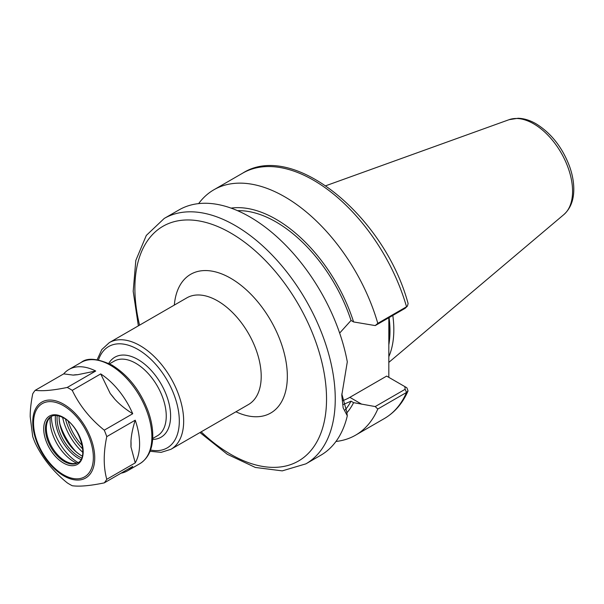 <?xml version="1.0" encoding="UTF-8"?>
<svg xmlns="http://www.w3.org/2000/svg" width="604" height="604" viewBox="0 0 604 604"><rect width="100%" height="100%" fill="white"/><g stroke="black" fill="none" stroke-linecap="round" stroke-linejoin="round"><path stroke-width="0.91" d="M335.967 441.464A141.676 81.797 -120 0 0 355.567 435.174A141.676 81.797 -120 0 0 377.787 409.036L406.537 392.441L408.04 390.916L406.93 387.896L404.839 386.598L405.141 389.293L375.22 406.567L377.787 409.036M375.22 406.567L353.597 402.657L351.03 401.169L343.08 404.574M346.892 412.796A120.339 69.483 -120 0 0 353.597 402.657M388.825 317.734L388.825 377.357M339.652 333.083L351.03 320.46L353.597 321.94L375.22 325.586L405.141 308.312L406.537 306.772A141.676 81.797 -120 0 0 242.634 173.182C293.438 140.641 384.673 216.519 408.108 303.57L407.421 306.1L406.537 306.772L377.787 323.367A141.676 81.797 -120 0 0 213.884 189.777A141.676 81.797 -120 0 0 198.641 203.601M353.597 321.94A120.339 69.483 -120 0 0 231.09 208.116M377.787 323.367L375.22 325.586M199.962 432.539L227.285 454.284L255.333 467.451L282.242 470.871L305.911 463.842L320.716 455.288A141.676 81.797 -120 0 0 347.3 415.824L343.14 407.828L341.781 395.243L347.3 361.849A141.676 81.797 -120 0 0 277.077 236.964A141.676 81.797 -120 0 0 179.041 209.898L164.228 218.444L146.311 235.424L135.817 260.437L133.19 291.317L138.361 325.85M405.141 308.312L407.421 306.1M347.3 415.824L346.772 411.89L341.796 393.936M361.728 404.212L349.844 397.349L386.651 376.096L406.122 387.345M406.93 387.896L405.02 386.711M351.03 320.46A117.04 67.573 -120 0 0 237.568 210.683M349.844 397.349A49.588 28.63 -60 0 1 342.317 400.746M388.825 356.692A98.241 56.716 -120 0 0 393.831 329.693A98.241 56.716 -120 0 0 392.811 315.431M345.216 409.867A117.04 67.573 -120 0 0 351.03 401.169M121.034 473.189A58.52 33.786 -120 0 0 127.474 470.841A58.52 33.786 -120 0 0 132.729 466.439L104.258 482.875A58.52 33.786 -120 0 0 106.765 479.312C103.382 467.035 103.382 452.811 106.765 436.632A58.52 33.786 -120 0 0 104.258 430.169C90.207 418.844 79.539 405.571 72.246 390.35L100.717 373.914L110.253 393.551A52.48 30.298 60 0 1 114.654 399.025L110.253 393.551M73.227 375.107L63.692 373.876A58.52 33.786 -120 0 1 68.954 369.474A58.52 33.786 -120 0 1 95.704 371.015L77.629 374.714L73.227 375.107A52.48 30.298 60 0 1 77.629 374.714M100.717 373.914A58.52 33.786 -120 0 1 132.729 413.732C125.36 409.142 119.335 404.242 114.654 399.025M95.704 371.015L67.233 387.451C53.182 390.358 42.514 391.309 35.221 390.312L63.692 373.876M132.729 413.732L104.258 430.169M35.221 390.312A58.52 33.786 -120 0 0 32.714 393.884C31 402.589 30.162 410.184 30.2 416.669L32.714 436.556A58.52 33.786 -120 0 0 35.221 443.026C42.514 458.247 53.182 471.52 67.233 482.845A58.52 33.786 -120 0 0 72.246 485.737C79.539 486.733 90.207 485.782 104.258 482.875M72.246 390.35A58.52 33.786 -120 0 0 67.233 387.451M106.765 436.632L135.236 420.195A58.52 33.786 -120 0 1 135.236 462.875L106.765 479.312M130.97 441.063A52.48 30.298 60 0 1 130.97 446.93L130.97 441.063C131.294 435.076 132.721 428.115 135.236 420.195M135.236 462.875L130.97 446.93M50.208 417.334A33.899 19.57 -120 0 0 50.064 420.278A33.899 19.57 -120 0 0 76.655 463.14M51.385 416.405A38.195 22.054 -120 0 0 78.052 462.581M55.44 415.476A32.646 18.852 -120 0 0 55.304 418.27A32.646 18.852 -120 0 0 80.883 459.538M57.176 415.597A31.416 18.135 -120 0 0 57.048 418.27A31.416 18.135 -120 0 0 81.646 457.975M59.116 416.013A31.416 18.135 -120 0 0 59.094 417.092A31.416 18.135 -120 0 0 81.314 455.567A31.416 18.135 -120 0 0 82.257 456.088M59.094 416.843A32.035 18.497 -120 0 0 81.525 455.688M59.932 424.114A43.888 25.338 -120 0 0 75.643 451.324M62.635 417.417A40.808 23.564 -120 0 0 82.793 452.336M51.415 416.382A26.682 15.402 -120 0 0 47.573 421.275A26.682 15.402 -120 0 0 46.327 428.327A26.682 15.402 -120 0 0 71.929 463.457A26.682 15.402 -120 0 0 78.082 462.566M109.316 342.619L186.847 297.855A61.6 35.568 60 0 1 234.314 314.359A61.6 35.568 60 0 1 261.207 376.352A61.6 35.568 60 0 1 248.448 404.552L170.909 449.316A61.6 35.568 -120 0 0 183.669 421.116A61.6 35.568 -120 0 0 140.113 345.669A61.6 35.568 -120 0 0 109.316 342.619L101.797 349.557L97.176 359.69M235.93 411.777A80.083 46.236 -120 0 0 287.338 376.352A80.083 46.236 -120 0 0 233.325 279.848A80.083 46.236 -120 0 0 174.329 305.08M201.155 431.852A135.523 78.241 -120 0 0 326.538 398.98A135.523 78.241 -120 0 0 230.713 233.008A135.523 78.241 -120 0 0 139.562 325.156M152.706 438.489L157.319 435.824A43.118 24.892 -120 0 0 166.251 416.081A43.118 24.892 -120 0 0 135.757 363.276A43.118 24.892 -120 0 0 114.201 361.139L109.581 363.804M65.511 419.146A40.038 23.118 -120 0 0 82.74 448.983M68.207 421.23A36.708 21.193 -120 0 0 82.28 445.601M150.539 450.01A58.52 33.786 -120 0 0 179.312 421.116A58.52 33.786 -120 0 0 137.939 349.444A58.52 33.786 -120 0 0 98.52 359.909M152.646 439.395A46.198 26.674 -120 0 0 170.607 416.081A46.198 26.674 -120 0 0 137.939 359.501A46.198 26.674 -120 0 0 108.765 363.397M408.04 390.916C402.687 403.208 394.774 412.426 384.31 418.572A141.676 81.797 -120 0 0 406.537 392.441L405.141 389.293M305.911 463.842A141.676 81.797 -120 0 0 335.25 398.98A141.676 81.797 -120 0 0 235.069 225.458A141.676 81.797 -120 0 0 164.228 218.444M572.577 191.257A55.077 31.801 -120 0 0 533.634 123.797A55.077 31.801 -120 0 0 509.081 119.683L518.104 118.263C524.053 118.452 530.048 120.294 536.08 123.805C551.105 133.114 562.233 147.233 569.466 166.153C572.335 174.141 573.777 181.834 573.8 189.218C573.815 200.12 570.501 208.576 563.864 214.579A55.077 31.801 -120 0 0 572.577 191.257M388.825 344.808A97.093 56.059 -120 0 0 389.988 330.977A97.093 56.059 -120 0 0 389.074 317.591M388.825 341.69A97.01 56.006 -120 0 0 389.474 331.203A97.01 56.006 -120 0 0 388.825 319.961M127.474 470.841L139.75 463.744A58.52 33.786 -120 0 0 151.876 436.956A58.52 33.786 -120 0 0 110.494 365.284A58.52 33.786 -120 0 0 81.238 362.385L68.954 369.474M94.737 457.953A43.835 25.308 -120 0 0 63.745 404.265A43.835 25.308 -120 0 0 32.744 422.158A43.835 25.308 -120 0 0 63.745 475.846A43.835 25.308 -120 0 0 94.737 457.953M93.356 457.492A42.295 24.417 -120 0 0 63.45 405.692A42.295 24.417 -120 0 0 33.545 422.959A42.295 24.417 -120 0 0 63.45 474.759A42.295 24.417 -120 0 0 93.356 457.492M83.186 451.618A27.912 16.112 -120 0 0 63.45 417.44A27.912 16.112 -120 0 0 43.715 428.832A27.912 16.112 -120 0 0 63.45 463.011A27.912 16.112 -120 0 0 83.186 451.618M45.459 428.832A26.682 15.402 -120 0 0 57.101 455.68A26.682 15.402 -120 0 0 77.659 462.83C88.939 458.708 80.362 426.333 63.707 417.998C58.467 415.167 54.224 414.706 50.985 416.617A26.682 15.402 -120 0 0 45.459 428.832M150.064 451.286L161.147 452.351L170.909 449.316M384.31 418.572L355.567 435.174M242.634 173.182L213.884 189.777M509.081 119.683L325.82 185.738M563.864 214.579L388.825 362.385M139.75 463.744C148.131 458.504 152.472 449.474 152.767 436.639C152.872 428.848 151.43 420.618 148.433 411.958C140.611 390.962 128.478 375.348 112.034 365.133C97.508 358.391 87.24 357.47 81.238 362.385"/></g></svg>
